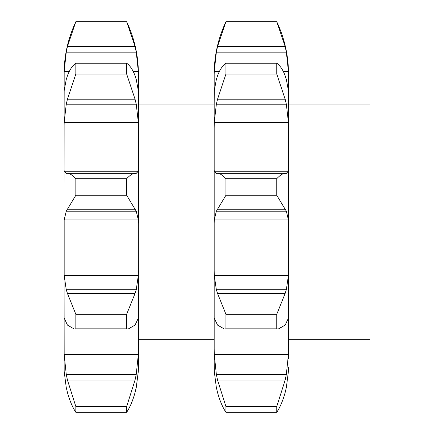<?xml version="1.0" encoding="UTF-8"?>
<svg xmlns="http://www.w3.org/2000/svg" width="434" height="434" viewBox="0 0 434 434"><rect width="100%" height="100%" fill="white"/><g stroke="black" fill="none" stroke-linecap="round" stroke-linejoin="round"><path stroke-width="0.65" d="M66.147 387.047L67.579 393.041L66.147 387.047M134.92 393.041L136.352 387.047L134.92 393.041M136.249 387.546L138.332 371.314L138.419 367.332L138.332 219.908L64.167 219.908L66.25 211.206L75.842 195.262L75.842 178.699C72.473 175.152 69.673 173.34 67.444 173.264L135.055 173.264C132.826 173.34 130.026 175.152 126.657 178.699L126.657 195.262L136.249 211.206L138.332 219.908M64.167 371.314L64.08 348.719L64.167 371.314L66.25 387.546M64.08 184.032L64.167 71.42L66.25 52.167L67.444 46.492L75.842 21.7L126.657 21.7C134.448 38.279 138.37 55.726 138.419 74.046L138.419 223.277M67.444 380.048L135.055 380.048L126.657 406.549L75.842 406.549L67.444 380.048L66.25 374.374L64.167 354.421L64.08 270.659L64.08 317.791L67.444 325.088L74.263 328.994L75.842 328.853L75.842 314.292L67.444 293.449L135.055 293.449L126.657 314.292L126.657 328.853L128.236 328.994L135.055 325.088L138.332 318.193M64.167 275.416L138.332 275.416L136.249 289.755L66.25 289.755L64.167 275.416L64.167 219.908M64.08 221.676L64.08 223.277L64.08 221.676M66.25 79.449L64.167 90.701L64.08 128.014L64.167 122.448L138.332 122.448L138.419 128.014M64.08 76.574L64.08 74.046L64.08 76.574M138.332 371.314L138.419 367.332M138.332 275.416L138.419 270.659M134.92 293.818L136.352 289.38M64.08 317.791L64.167 318.193M135.055 380.048L136.249 374.374L138.332 354.421L138.419 348.719M126.657 406.549L126.657 412.3C130.026 407.206 132.826 400.62 135.055 392.542M126.657 21.7L135.055 46.492L136.249 52.167L138.332 71.42L138.419 76.574M64.167 71.42L69.283 71.42M133.216 71.42L138.332 71.42M136.249 79.449L138.332 90.701L138.419 93.028M135.055 75.733C132.826 69.765 130.026 65.594 126.657 63.218L126.657 74.024L135.055 99.218L136.249 104.203L138.332 122.448M134.92 75.364L136.352 79.818M136.249 173.274L138.332 171.262L138.419 169.683M64.08 169.683L64.167 171.262L66.25 173.274M134.92 173.264L136.352 173.28M219.382 71.42L214.266 71.42L214.179 74.046L214.179 367.332L214.179 358.668L214.266 371.314L216.349 387.546M67.444 392.542C69.673 400.62 72.473 407.206 75.842 412.3L75.842 406.549M66.147 289.38L67.579 293.818M66.147 173.28L67.579 173.264M64.167 122.448L66.25 104.203L67.444 99.218L75.842 74.024L75.842 63.218C72.473 65.594 69.673 69.765 67.444 75.733M66.147 79.818L67.579 75.364M66.25 211.206L136.249 211.206M126.657 314.292L75.842 314.292M126.657 328.853L75.842 328.853M126.657 412.3L75.842 412.3M126.657 21.879L75.842 21.879M66.25 52.167L136.249 52.167M67.444 46.492L135.055 46.492M126.657 74.024L75.842 74.024M126.657 63.218L75.842 63.218M66.25 104.203L136.249 104.203M67.444 99.218L135.055 99.218M126.657 195.262L75.842 195.262M126.657 178.699L75.842 178.699M67.444 209.242L135.055 209.242M214.266 275.416L288.431 275.416L286.348 289.755L216.349 289.755L214.266 275.416L214.179 270.659L214.179 326.618M214.179 358.668L214.179 348.719L214.266 354.421L216.349 374.374L217.542 380.048L225.94 406.549L225.94 412.3C222.571 407.206 219.772 400.62 217.542 392.542M138.419 104.041L214.179 104.041L214.266 90.701L216.349 79.449M214.179 223.277L214.266 219.908L216.349 211.206L225.94 195.262L225.94 178.699C222.571 175.152 219.772 173.34 217.542 173.264L285.154 173.264C282.925 173.34 280.125 175.152 276.756 178.699L225.94 178.699M216.246 173.28L217.678 173.264M214.179 169.683L214.266 171.262L216.349 173.274M286.348 173.274L288.431 171.262L288.523 169.683L288.431 122.448L214.266 122.448L216.349 104.203L217.542 99.218L225.94 74.024L225.94 63.218C222.571 65.594 219.772 69.765 217.542 75.733M214.179 128.014L214.266 122.448M216.246 79.818L217.678 75.364M286.348 79.449L288.431 90.701L288.523 93.028L288.431 71.42L283.315 71.42M214.266 71.42L216.349 52.167L217.542 46.492L225.94 21.7C218.15 38.279 214.228 55.726 214.179 74.046M216.246 387.047L217.678 393.041L216.246 387.047M288.431 371.314L288.523 367.332L288.431 371.314L286.348 387.546M214.179 367.332L214.266 371.314M288.523 358.668L288.431 219.908L214.266 219.908M285.154 392.542C282.925 400.62 280.125 407.206 276.756 412.3L276.756 406.549L285.154 380.048L286.348 374.374L288.431 354.421L288.523 348.719M214.266 318.193L217.542 325.088L224.362 328.994L225.94 328.853L225.94 314.292L217.542 293.449L285.154 293.449L276.756 314.292L276.756 328.853L278.335 328.994L285.154 325.088L288.431 318.193M216.246 289.38L217.678 293.818M288.431 275.416L288.523 270.659M288.523 104.041L369.92 104.041L369.92 339.307L288.523 339.307M285.019 173.264L286.451 173.28M276.756 178.699L276.756 195.262L225.94 195.262M217.542 209.242L285.154 209.242L286.348 211.206L288.431 219.908M276.756 195.262L285.154 209.242M216.349 211.206L286.348 211.206M288.523 169.683L288.523 223.277M288.523 93.028L288.523 128.014M216.349 104.203L286.348 104.203L288.431 122.448M285.154 75.733C282.925 69.765 280.125 65.594 276.756 63.218L276.756 74.024L285.154 99.218L286.348 104.203M285.019 75.364L286.451 79.818M276.756 63.218L225.94 63.218M276.756 74.024L225.94 74.024M217.542 99.218L285.154 99.218M216.349 52.167L286.348 52.167L288.431 71.42M225.94 21.7L276.756 21.7L285.154 46.492L286.348 52.167M276.756 21.879L225.94 21.879M217.542 46.492L285.154 46.492M285.019 393.041L286.451 387.047L285.019 393.041M276.756 406.549L225.94 406.549M276.756 412.3L225.94 412.3M285.019 293.818L286.451 289.38M276.756 314.292L225.94 314.292M276.756 328.853L225.94 328.853M64.167 354.421L138.332 354.421M64.167 171.262L138.332 171.262M66.25 374.374L136.249 374.374M67.503 173.264L134.996 173.264M214.266 171.262L288.431 171.262M214.266 354.421L288.431 354.421M217.602 173.264L285.095 173.264M216.349 374.374L286.348 374.374M217.542 380.048L285.154 380.048M214.179 339.307L138.419 339.307M75.842 21.7C68.051 38.279 64.129 55.726 64.08 74.046M128.236 328.994L74.263 328.994M276.756 21.7C284.547 38.279 288.469 55.726 288.523 74.046M278.335 328.994L224.362 328.994"/></g></svg>
